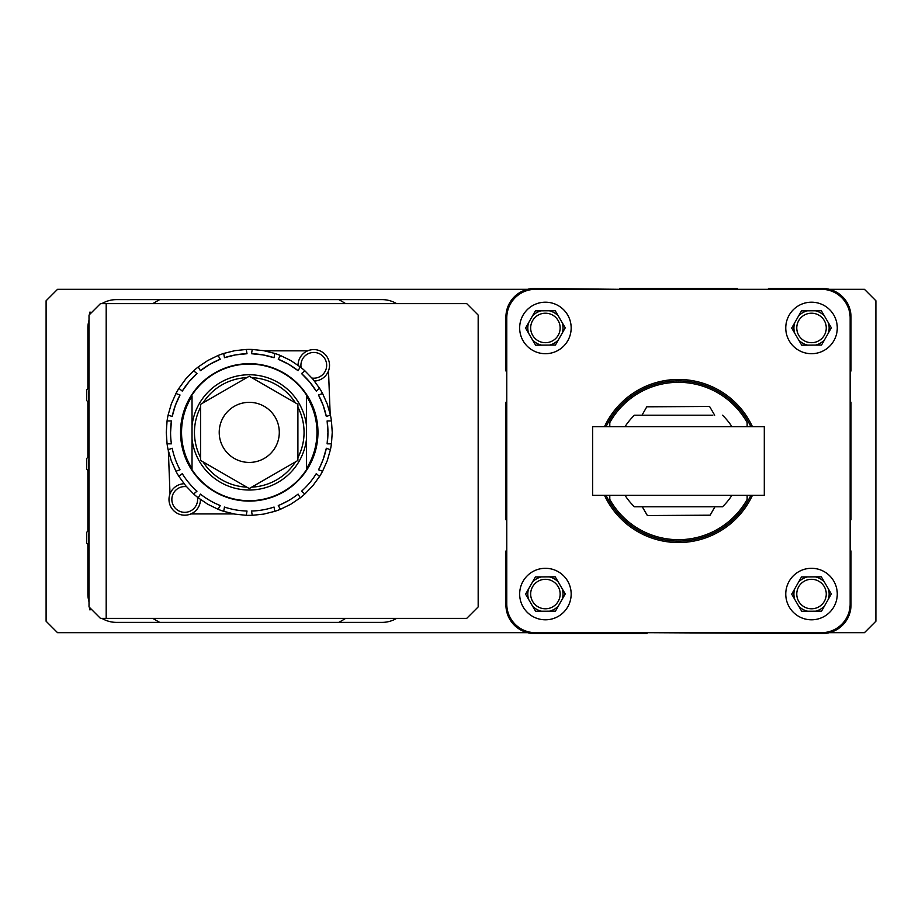 <?xml version="1.0" encoding="UTF-8"?>
<svg xmlns="http://www.w3.org/2000/svg" width="922" height="922" viewBox="0 0 922 922"><rect width="100%" height="100%" fill="white"/><g stroke="black" fill="none" stroke-linecap="round" stroke-linejoin="round"><path stroke-width="1.38" d="M829.351 289.312L864.456 289.312L875.9 300.768L875.9 621.232L864.456 632.688L829.351 632.688M850.153 371.013L851.006 371.013L851.006 317.076A28.617 28.617 0 0 0 822.389 288.459L768.452 288.459L768.452 289.312L737.266 289.312L737.266 288.459L619.665 288.459L619.665 289.312L534.541 288.459A28.617 28.617 0 0 0 505.924 317.076L505.924 371.013L506.777 371.013M527.58 289.312L57.544 289.312L46.1 300.768L46.1 621.232L57.544 632.688L527.58 632.688M506.777 550.987L505.924 550.987L505.924 604.924A28.617 28.617 0 0 0 534.541 633.541L646.99 633.541L646.99 632.688L822.389 633.541A28.617 28.617 0 0 0 851.006 604.924L851.006 550.987L850.153 550.987M850.153 519.801L851.006 519.801L851.006 402.199L850.153 402.199M506.777 402.199L505.924 402.199L505.924 519.801L506.777 519.801M604.498 426.667A81.551 81.551 0 0 1 752.433 426.667M752.433 495.333A81.551 81.551 0 0 1 604.498 495.333M837.268 594.056A25.747 25.747 0 0 1 811.521 619.803A25.747 25.747 0 0 1 785.763 594.056A25.747 25.747 0 0 1 811.521 568.298A25.747 25.747 0 0 1 837.268 594.056M837.268 327.944A25.747 25.747 0 0 1 811.521 353.702A25.747 25.747 0 0 1 785.763 327.944A25.747 25.747 0 0 1 811.521 302.197A25.747 25.747 0 0 1 837.268 327.944M571.167 594.056A25.747 25.747 0 0 1 545.409 619.803A25.747 25.747 0 0 1 519.662 594.056A25.747 25.747 0 0 1 545.409 568.298A25.747 25.747 0 0 1 571.167 594.056M571.167 327.944A25.747 25.747 0 0 1 545.409 353.702A25.747 25.747 0 0 1 519.662 327.944A25.747 25.747 0 0 1 545.409 302.197A25.747 25.747 0 0 1 571.167 327.944M506.777 317.929A28.617 28.617 0 0 1 535.394 289.312L821.537 289.312A28.617 28.617 0 0 1 850.153 317.929L850.153 604.071A28.617 28.617 0 0 1 821.537 632.688L535.394 632.688A28.617 28.617 0 0 1 506.777 604.071L506.777 317.929M750.854 426.667A80.122 80.122 0 0 0 606.077 426.667M747.143 426.667L747.143 422.587A78.693 78.693 0 0 0 609.788 422.587L609.788 426.667M609.788 495.333L609.788 499.413A78.693 78.693 0 0 0 747.143 499.413L747.143 495.333M606.077 495.333A80.122 80.122 0 0 0 750.854 495.333M764.303 426.667L592.627 426.667L592.627 495.333L764.303 495.333L764.303 426.667M722.502 506.777L634.428 506.777L722.502 506.777A63.526 63.526 0 0 0 731.907 495.333M712.798 415.223L634.428 415.223A63.526 63.526 0 0 0 625.024 426.667M644.132 506.777L712.798 506.777M644.132 415.223L634.428 415.223M714.677 415.223L709.56 406.464L646.783 406.809L641.989 415.223M642.254 506.777L647.371 515.536L710.147 515.191L714.942 506.777M152.845 303.626A184.561 184.561 0 0 1 159.713 299.615L338.8 299.615A184.561 184.561 0 0 1 345.669 303.626M87.878 388.611L87.878 371.462A184.561 184.561 0 0 1 89.019 369.422M89.019 552.578A184.561 184.561 0 0 1 87.878 550.538L87.878 544.268M345.669 618.374A184.561 184.561 0 0 1 338.8 622.385L159.713 622.385A184.561 184.561 0 0 1 152.845 618.374M87.878 531.107L87.878 470.439M87.878 457.277L87.878 401.773M396.633 618.374A28.617 28.617 0 0 1 382.031 622.385L338.8 622.385M338.8 299.615L382.031 299.615A28.617 28.617 0 0 1 396.633 303.626M89.019 601.778A28.617 28.617 0 0 1 87.878 593.768L87.878 550.538M159.713 622.385L116.495 622.385A28.617 28.617 0 0 1 101.893 618.374M87.878 371.462L87.878 328.232A28.617 28.617 0 0 1 89.019 320.222M101.893 303.626A28.617 28.617 0 0 1 116.495 299.615L159.713 299.615M478.172 606.93L466.728 618.374L106.191 618.374L106.191 303.626L466.728 303.626L478.172 315.07L478.172 606.93M100.463 618.374L89.019 606.93L89.019 315.07L100.463 303.626L106.191 303.626L106.191 618.374L100.463 618.374M89.595 607.506L89.595 609.788L91.313 609.223M90.736 609.788L90.736 608.647M90.736 313.353L90.736 312.212L91.313 312.777M90.736 312.212L89.595 312.212L89.595 314.494M328.497 370.921L330.157 413.92M264.602 350.833L307.637 350.833M170.017 493.858L168.357 450.858M233.911 513.934L190.889 513.934M184.066 483.727A15.743 15.743 0 0 0 168.991 499.447A15.743 15.743 0 0 0 184.723 515.191A15.743 15.743 0 0 0 200.466 499.505M314.448 381.04A15.743 15.743 0 0 0 329.523 365.319A15.743 15.743 0 0 0 313.791 349.588A15.743 15.743 0 0 0 298.048 365.273M88.443 530.53L86.737 532.248L86.737 543.127L88.443 544.833L89.019 530.53M88.443 544.833L89.019 544.833M88.443 388.035L86.737 389.752L86.737 400.621L88.443 402.338L89.019 388.035M88.443 402.338L89.019 402.338M88.443 456.713L86.737 458.43L86.737 469.298L88.443 471.015L89.019 456.713M88.443 471.015L89.019 471.015M249.263 462.429A30.046 30.046 0 0 1 219.217 432.383A30.046 30.046 0 0 1 249.263 402.338A30.046 30.046 0 0 1 279.297 432.383A30.046 30.046 0 0 1 249.263 462.429M297.898 404.297L249.263 376.222L200.616 404.297L200.616 460.47L249.263 488.556L297.898 460.47L297.898 404.297M181.542 432.383A67.721 67.721 0 0 1 192.03 396.183L192.03 468.595A67.721 67.721 0 0 1 181.542 432.383M306.484 396.183L306.484 425.618L306.484 396.183A67.721 67.721 0 0 1 306.484 468.595L306.484 439.149L306.484 468.595M192.03 468.595L192.03 439.149A57.625 57.625 0 0 0 306.484 439.149L306.484 425.618A57.625 57.625 0 0 0 192.03 425.618L192.03 396.183M180.02 395.008A78.693 78.693 0 0 0 172.184 416.514L175.318 405.473L180.02 395.008L175.941 393.521L171.285 404.009L168.115 415.027A82.98 82.98 0 0 0 167.066 420.939L166.283 432.383L167.066 443.828A82.98 82.98 0 0 0 168.115 449.74L171.285 460.77L175.941 471.246A82.98 82.98 0 0 0 178.937 476.444L185.691 485.721L193.655 493.985A82.98 82.98 0 0 0 198.253 497.834L207.773 504.253L218.076 509.29A82.98 82.98 0 0 0 223.712 511.341L234.845 514.107L246.255 515.317A82.98 82.98 0 0 0 252.259 515.317L263.669 514.107L274.802 511.341A82.98 82.98 0 0 0 280.438 509.29L290.753 504.253L300.261 497.834A82.98 82.98 0 0 0 304.859 493.985L312.823 485.721L319.577 476.444A82.98 82.98 0 0 0 322.573 471.246L327.229 460.77L330.399 449.74A82.98 82.98 0 0 0 331.447 443.828L332.243 432.383L331.447 420.939L327.114 420.939L327.944 432.383L327.114 443.828A78.693 78.693 0 0 0 327.114 420.939M304.859 493.985L301.54 491.196L302.739 490.112M304.018 488.902L305.228 487.692M313.445 477.907L314.414 476.501M315.393 475.026L316.258 473.654L319.577 476.444M301.54 491.196A78.693 78.693 0 0 0 316.258 473.654M196.974 373.571L188.975 381.812L182.268 391.112L178.937 388.323L185.691 379.046L193.655 370.794L196.974 373.571A78.693 78.693 0 0 0 182.268 391.112M322.573 471.246L318.505 469.771L319.254 468.341M320.038 466.763L323.196 459.294L326.33 448.253L330.399 449.74M318.505 469.771A78.693 78.693 0 0 0 326.33 448.253M220.243 359.246L209.916 364.236L200.42 370.69L198.253 366.933L207.773 360.525L218.076 355.489L220.243 359.246A78.693 78.693 0 0 0 200.42 370.69M247.015 353.725L235.594 354.889L224.472 357.701L223.712 353.437L234.845 350.671L246.255 349.461L247.015 353.725A78.693 78.693 0 0 0 224.472 357.701M274.053 357.701L262.92 354.889L251.51 353.725L252.259 349.461L263.669 350.671L274.802 353.437L274.053 357.701A78.693 78.693 0 0 0 251.51 353.725M298.094 370.69L288.598 364.236L278.271 359.246L280.438 355.489L290.753 360.525L300.261 366.933L298.094 370.69A78.693 78.693 0 0 0 278.271 359.246M316.258 391.112L309.538 381.812L301.54 373.571L304.859 370.794L312.823 379.046L319.577 388.323L316.258 391.112A78.693 78.693 0 0 0 301.54 373.571M326.33 416.514L323.196 405.473L318.505 395.008L322.573 393.521L327.229 404.009L330.399 415.027L326.33 416.514A78.693 78.693 0 0 0 318.505 395.008M331.447 443.828L327.114 443.828M168.115 449.74L172.184 448.253L172.529 449.832M172.944 451.55L173.371 453.209M177.739 465.218L178.476 466.763M179.26 468.341L180.02 469.771L175.941 471.246M172.184 448.253A78.693 78.693 0 0 0 180.02 469.771M178.937 476.444L182.268 473.654L183.121 475.026M195.787 490.112L196.974 491.196L193.655 493.985M182.268 473.654A78.693 78.693 0 0 0 196.974 491.196M198.253 497.834L200.42 494.088L201.699 495.079M218.745 504.922L220.243 505.533L218.076 509.29M200.42 494.088A78.693 78.693 0 0 0 220.243 505.533M223.712 511.341L224.472 507.065L226.005 507.561M245.402 510.984L247.015 511.042L246.255 515.317M224.472 507.065A78.693 78.693 0 0 0 247.015 511.042M252.259 515.317L251.51 511.042L253.124 510.984M272.509 507.561L274.053 507.065L274.802 511.341M251.51 511.042A78.693 78.693 0 0 0 274.053 507.065M280.438 509.29L278.271 505.533L279.769 504.922M281.383 504.219L288.598 500.531M294.003 497.108L295.397 496.128M296.815 495.079L298.094 494.088L300.261 497.834M278.271 505.533A78.693 78.693 0 0 0 298.094 494.088M172.184 416.514L168.115 415.027M175.941 393.521A82.98 82.98 0 0 1 178.937 388.323M193.655 370.794A82.98 82.98 0 0 1 198.253 366.933M218.076 355.489A82.98 82.98 0 0 1 223.712 353.437M246.255 349.461A82.98 82.98 0 0 1 252.259 349.461M274.802 353.437A82.98 82.98 0 0 1 280.438 355.489M300.261 366.933A82.98 82.98 0 0 1 304.859 370.794M319.577 388.323A82.98 82.98 0 0 1 322.573 393.521M330.399 415.027A82.98 82.98 0 0 1 331.447 420.939M170.835 438.768L170.985 440.474M171.192 442.226L171.411 443.828L167.066 443.828M167.066 420.939L171.411 420.939A78.693 78.693 0 0 0 171.411 443.828M171.411 420.939L170.57 432.383M785.763 594.194A25.747 25.747 0 0 0 811.66 619.803A25.747 25.747 0 0 0 837.268 593.906A25.747 25.747 0 0 0 811.372 568.298A25.747 25.747 0 0 0 785.763 594.194M811.441 579.304A14.74 14.74 0 0 1 826.262 593.975A14.74 14.74 0 0 1 811.602 608.797A14.74 14.74 0 0 1 796.769 594.137A14.74 14.74 0 0 1 811.441 579.304M798.671 606.088A17.61 17.61 0 0 0 807.718 611.24M794.672 588.939A17.61 17.61 0 0 0 794.729 599.358M807.522 576.907A17.61 17.61 0 0 0 798.533 582.162M824.372 582.024A17.61 17.61 0 0 0 815.325 576.861M828.371 599.162A17.61 17.61 0 0 0 828.313 588.755M815.521 611.205A17.61 17.61 0 0 0 824.499 605.95M791.698 594.171L801.506 576.942L821.329 576.826L831.344 593.941L821.525 611.171L801.702 611.274L791.698 594.171M785.763 328.094A25.747 25.747 0 0 0 811.66 353.702A25.747 25.747 0 0 0 837.268 327.806A25.747 25.747 0 0 0 811.372 302.197A25.747 25.747 0 0 0 785.763 328.094M811.441 313.203A14.74 14.74 0 0 1 826.262 327.863A14.74 14.74 0 0 1 811.602 342.696A14.74 14.74 0 0 1 796.769 328.025A14.74 14.74 0 0 1 811.441 313.203M798.671 339.976A17.61 17.61 0 0 0 807.718 345.139M794.672 322.838A17.61 17.61 0 0 0 794.729 333.245M807.522 310.795A17.61 17.61 0 0 0 798.533 316.05M824.372 315.912A17.61 17.61 0 0 0 815.325 310.76M828.371 333.061A17.61 17.61 0 0 0 828.313 322.642M815.521 345.093A17.61 17.61 0 0 0 824.499 339.838M791.698 328.059L801.506 310.829L821.329 310.726L831.344 327.829L821.525 345.058L801.702 345.174L791.698 328.059M519.662 328.094A25.747 25.747 0 0 0 545.559 353.702A25.747 25.747 0 0 0 571.167 327.806A25.747 25.747 0 0 0 545.271 302.197A25.747 25.747 0 0 0 519.662 328.094M545.328 313.203A14.74 14.74 0 0 1 560.15 327.863A14.74 14.74 0 0 1 545.49 342.696A14.74 14.74 0 0 1 530.669 328.025A14.74 14.74 0 0 1 545.328 313.203M532.559 339.976A17.61 17.61 0 0 0 541.606 345.139M528.56 322.838A17.61 17.61 0 0 0 528.617 333.245M541.41 310.795A17.61 17.61 0 0 0 532.432 316.05M558.259 315.912A17.61 17.61 0 0 0 549.212 310.76M562.259 333.061A17.61 17.61 0 0 0 562.201 322.642M549.408 345.093A17.61 17.61 0 0 0 558.398 339.838M525.586 328.059L535.405 310.829L555.228 310.726L565.232 327.829L555.424 345.058L535.59 345.174L525.586 328.059M519.662 594.194A25.747 25.747 0 0 0 545.559 619.803A25.747 25.747 0 0 0 571.167 593.906A25.747 25.747 0 0 0 545.271 568.298A25.747 25.747 0 0 0 519.662 594.194M545.328 579.304A14.74 14.74 0 0 1 560.15 593.975A14.74 14.74 0 0 1 545.49 608.797A14.74 14.74 0 0 1 530.669 594.137A14.74 14.74 0 0 1 545.328 579.304M532.559 606.088A17.61 17.61 0 0 0 541.606 611.24M528.56 588.939A17.61 17.61 0 0 0 528.617 599.358M541.41 576.907A17.61 17.61 0 0 0 532.432 582.162M558.259 582.024A17.61 17.61 0 0 0 549.212 576.861M562.259 599.162A17.61 17.61 0 0 0 562.201 588.755M549.408 611.205A17.61 17.61 0 0 0 558.398 605.95M525.586 594.171L535.405 576.942L555.228 576.826L565.232 593.941L555.424 611.171L535.59 611.274L525.586 594.171M197.4 497.165A12.873 12.873 0 0 1 184.723 512.332A12.873 12.873 0 0 1 171.849 499.447A12.873 12.873 0 0 1 186.521 486.701M301.125 367.613A12.873 12.873 0 0 1 313.791 352.446A12.873 12.873 0 0 1 326.665 365.319A12.873 12.873 0 0 1 311.993 378.066M249.263 363.683A68.701 68.701 0 0 0 180.551 432.383A68.701 68.701 0 0 0 249.263 501.095A68.701 68.701 0 0 0 317.963 432.383A68.701 68.701 0 0 0 249.263 363.683M249.263 500.704A68.32 68.32 0 0 1 180.943 432.383A68.32 68.32 0 0 1 249.263 364.063A68.32 68.32 0 0 1 317.583 432.383A68.32 68.32 0 0 1 249.263 500.704M246.796 487.139A54.801 54.801 0 0 1 203.071 461.887M200.616 457.635A54.801 54.801 0 0 1 200.616 407.144M203.071 402.879A54.801 54.801 0 0 1 246.796 377.64M251.718 377.64A54.801 54.801 0 0 1 295.443 402.879M297.898 407.144A54.801 54.801 0 0 1 297.898 457.635M295.443 461.887A54.801 54.801 0 0 1 251.718 487.139M625.024 495.333A63.526 63.526 0 0 0 634.428 506.777M731.907 426.667A63.526 63.526 0 0 0 722.502 415.223"/></g></svg>
